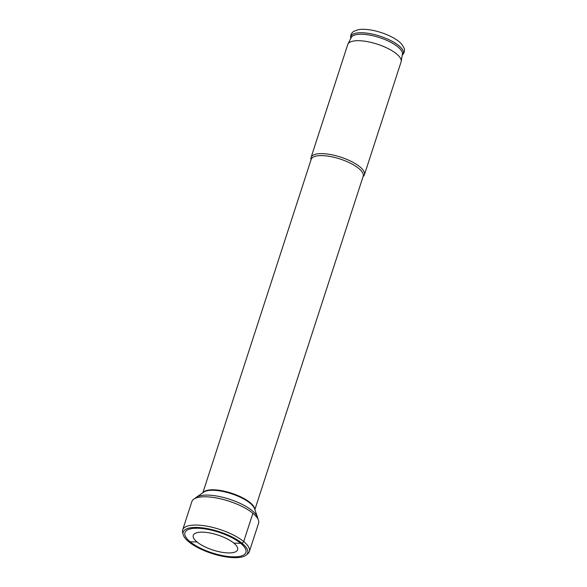 <?xml version="1.0" encoding="UTF-8"?>
<svg xmlns="http://www.w3.org/2000/svg" width="587" height="587" viewBox="0 0 587 587"><rect width="100%" height="100%" fill="white"/><g stroke="black" fill="none" stroke-linecap="round" stroke-linejoin="round"><path stroke-width="0.88" d="M198.09 528.256A32.05 10.86 18 0 1 233.853 538.712A32.05 10.86 18 0 1 244.544 554.377A32.05 10.86 18 0 1 232.76 556.828A32.05 10.86 -162 0 1 184.912 535.006A32.05 10.86 -162 0 1 198.09 528.256M196.285 497.314L203.77 492.111A27.538 9.326 -162 0 1 213.521 490.284A27.538 9.326 18 0 1 254.501 508.591L257.502 517.206A33.232 11.256 18 0 0 208.055 495.112A33.232 11.256 -162 0 0 196.285 497.314A33.232 11.256 -162 0 0 195.104 498.392M257.502 517.206A33.232 11.256 18 0 1 257.818 518.769M363.082 176.599A28.044 9.502 -162 0 0 364.395 174.809A28.044 9.502 -162 0 0 351.518 161.542A28.044 9.502 -162 0 0 322.564 153.64A28.044 9.502 -162 0 0 311.059 157.477A28.044 9.502 -162 0 0 311.073 159.701M311.059 157.477L347.746 44.553A28.044 9.502 18 0 1 347.937 44.098A28.044 9.502 18 0 1 359.251 40.716A28.044 9.502 -162 0 1 387.611 48.317A28.044 9.502 -162 0 1 401.207 61.4A28.044 9.502 -162 0 1 401.09 61.884L364.395 174.809M401.207 61.4L402.396 54.107A26.921 9.121 -162 0 0 389.342 41.552A26.921 9.121 -162 0 0 362.12 34.251A26.921 9.121 18 0 0 351.261 37.495L347.937 44.098M182.667 529.878L191.861 501.599A35.066 11.879 -162 0 1 206.242 496.8A35.066 11.879 18 0 1 242.46 506.684A35.066 11.879 18 0 1 258.566 523.266L249.372 551.553A35.066 11.879 18 0 1 247.883 553.658L246.217 555.06A33.885 11.476 18 0 1 233.751 557.65A33.885 11.476 -162 0 1 183.166 534.574L182.638 532.46A35.066 11.879 -162 0 1 182.667 529.878A35.066 11.879 -162 0 1 197.056 525.079A35.066 11.879 18 0 1 233.266 534.962A35.066 11.879 18 0 1 249.372 551.553M202.831 532.16A23.289 7.888 -162 0 0 193.277 535.344A23.289 7.888 -162 0 0 203.975 546.365A23.289 7.888 -162 0 0 228.02 552.925A23.289 7.888 18 0 0 237.581 549.74A23.289 7.888 18 0 0 226.883 538.727A23.289 7.888 18 0 0 202.831 532.16M246.217 555.06A33.885 11.476 18 0 0 234.91 538.492A33.885 11.476 18 0 0 197.1 527.442A33.885 11.476 -162 0 0 183.166 534.574M197.041 541.984L188.676 541.728L197.041 541.984M252.887 513.28L243.7 541.559L242.174 543.364L233.809 543.107M254.765 509.34A27.34 9.26 18 0 0 240.699 496.844A27.34 9.26 18 0 0 213.815 489.8A27.34 9.26 -162 0 0 203.124 492.559M254.868 509.641L363.192 176.247A27.34 9.26 -162 0 0 350.637 163.318A27.34 9.26 -162 0 0 322.402 155.614A27.34 9.26 -162 0 0 311.183 159.348L202.86 492.742M350.769 38.471L350.733 38.294A27.604 9.348 18 0 1 362.142 32.747A27.604 9.348 -162 0 1 392.681 41.596A27.604 9.348 -162 0 1 402.352 55.068L402.22 55.193M350.733 38.294C350.41 35.924 350.96 34.024 352.383 32.593C351.804 32.307 357.703 28.631 364.314 29.35C376.627 29.614 394.919 36.555 401.361 43.82C403.797 47.231 404.803 49.117 404.362 49.477C404.685 51.473 404.01 53.336 402.352 55.068"/></g></svg>
